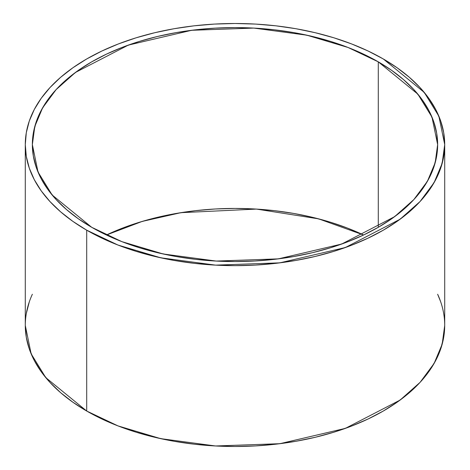 <?xml version="1.0" encoding="UTF-8"?>
<svg xmlns="http://www.w3.org/2000/svg" width="470" height="470" viewBox="0 0 470 470"><rect width="100%" height="100%" fill="white"/><g stroke="black" fill="none" stroke-linecap="round" stroke-linejoin="round"><path stroke-width="0.7" d="M378.291 61.846A202.641 116.995 180 0 1 378.291 227.304A202.641 116.995 180 0 1 91.709 227.304A202.641 116.995 180 0 1 91.709 61.846A202.641 116.995 180 0 1 378.291 61.846L378.291 227.304L363.557 235.012L347.583 241.85L330.528 247.755L312.55 252.666L293.826 256.532L274.533 259.322L254.863 261.009L235 261.573L215.137 261.009L195.467 259.322L176.174 256.532L157.45 252.666L139.472 247.755L122.417 241.85L106.443 235.012L91.709 227.304L52.141 194.997L38.005 171.996L32.359 144.578L34.803 126.465L42.594 107.865L56.153 89.57L75.441 72.456L128.357 45.091L191.66 30.292L253.776 28.082L306.834 35.18L348.094 47.494L378.291 61.846L391.645 70.353L403.489 79.577L413.712 89.423L422.219 99.805L428.916 110.615L433.751 121.754L436.665 133.11L437.64 144.578L436.665 156.046L433.751 167.402L428.916 178.535L422.219 189.345L413.712 199.726L403.489 209.573L391.645 218.797L378.291 227.304L378.291 61.846L417.859 94.153L431.995 117.153L437.64 144.578L435.197 162.691L427.406 181.285L413.847 199.58L394.559 216.699L341.643 244.059L278.34 258.864L216.224 261.067L163.166 253.97L121.906 241.656L91.709 227.304L78.355 218.797L66.511 209.573L56.288 199.726L47.781 189.345L41.084 178.535L36.249 167.402L33.335 156.046L32.359 144.578L33.335 133.11L36.249 121.754L41.084 110.615L47.781 99.805L56.288 89.423L66.511 79.577L78.355 70.353L91.709 61.846L106.443 54.138L122.417 47.3L139.472 41.395L157.45 36.49L176.174 32.618L195.467 29.827L215.137 28.147L235 27.583L254.863 28.147L274.533 29.827L293.826 32.618L312.55 36.49L330.528 41.395L347.583 47.3L363.557 54.138L378.291 61.846L378.291 227.304M106.414 235A202.641 116.995 0 0 1 363.586 235L318.642 218.861L256.444 209.085L180.891 212.675L142.24 221.405L106.414 235L122.417 228.15L139.472 222.245L157.45 217.334L176.174 213.468L195.467 210.678L215.137 208.991L235 208.427L254.863 208.991L274.533 210.678L293.826 213.468L312.55 217.334L330.528 222.245L347.583 228.15L363.557 234.988M25.286 144.578L25.286 325.422L26.296 337.29L29.316 349.046L34.322 360.572L41.254 371.758L50.049 382.498L60.63 392.691L72.891 402.232L86.709 411.038L86.709 230.188A209.714 121.078 0 0 1 86.709 58.962A209.714 121.078 0 0 1 383.291 58.962A209.714 121.078 180 0 1 383.291 230.188A209.714 121.078 180 0 1 86.709 230.188A209.714 121.078 0 0 1 25.286 144.578A209.714 121.078 0 0 1 154.748 32.718A209.714 121.078 0 0 1 383.291 58.962L368.039 50.983L351.507 43.904L333.859 37.794L315.252 32.718L295.877 28.711L275.913 25.827L255.557 24.082L235 23.5L214.443 24.082L194.087 25.827L174.123 28.711L154.748 32.718L136.141 37.794L118.493 43.904L101.961 50.983L86.709 58.962L72.891 67.768L60.63 77.309L50.049 87.502L41.254 98.242L34.322 109.428L29.316 120.954L26.296 132.71L25.286 144.578L26.296 156.445L29.316 168.195L34.322 179.722L41.254 190.908L50.049 201.648L60.63 211.841L72.891 221.388L86.709 230.188L101.961 238.167L118.493 245.246L136.141 251.356L154.748 256.432L174.123 260.439L194.087 263.323L214.443 265.068L235 265.65L255.557 265.068L275.913 263.323L295.877 260.439L315.252 256.432L333.859 251.356L351.507 245.246L368.039 238.167L383.291 230.188L397.109 221.388L409.37 211.841L419.951 201.648L428.746 190.908L435.678 179.722L440.684 168.195L443.704 156.445L444.714 144.578L443.704 132.71L440.684 120.954L435.678 109.428L428.746 98.242L419.951 87.502L409.37 77.309L397.109 67.768L383.291 58.962L424.24 92.396L438.868 116.196L444.714 144.578L442.182 163.319L434.121 182.566L420.086 201.501L400.123 219.214L345.362 247.531L279.856 262.847L215.571 265.133L160.664 257.789L117.964 245.04L86.709 230.188L86.709 411.038L117.964 425.89L160.664 438.639L215.571 445.977L279.856 443.698L345.362 428.376L400.123 400.064L420.086 382.351L434.121 363.416L442.182 344.169L444.714 325.422L443.704 337.29L440.684 349.046L435.678 360.572L428.746 371.758L419.951 382.498L409.37 392.691L397.109 402.232L383.291 411.038L368.039 419.017L351.507 426.096L333.859 432.206L315.252 437.282L295.877 441.289L275.913 444.173L255.557 445.918L235 446.5L214.443 445.918L194.087 444.173L174.123 441.289L154.748 437.282L136.141 432.206L118.493 426.096L101.961 419.017L86.709 411.038A209.714 121.078 0 0 0 339.728 430.32A209.714 121.078 0 0 0 437.64 294.255L440.684 301.805M29.316 301.805L26.296 313.555M25.286 325.422L31.132 353.804L45.76 377.604L86.709 411.038L86.709 230.188M32.359 294.255A209.714 121.078 0 0 0 86.709 411.038M444.714 144.578L444.714 325.422"/></g></svg>
